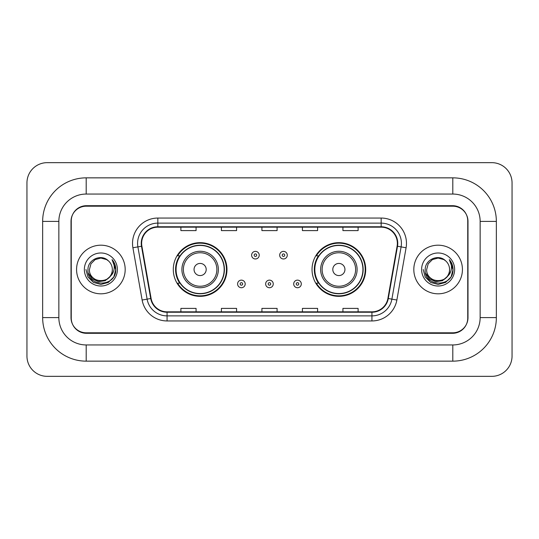<?xml version="1.0" encoding="UTF-8"?>
<svg xmlns="http://www.w3.org/2000/svg" width="539" height="539" viewBox="0 0 539 539"><rect width="100%" height="100%" fill="white"/><g stroke="black" fill="none" stroke-linecap="round" stroke-linejoin="round"><path stroke-width="0.81" d="M312.034 269.5A26.835 26.835 0 0 0 338.869 296.335A26.835 26.835 0 0 0 365.711 269.5A26.835 26.835 0 0 0 338.869 242.665A26.835 26.835 0 0 0 312.034 269.5M173.288 269.5A26.835 26.835 0 0 0 200.131 296.335A26.835 26.835 0 0 0 226.966 269.5A26.835 26.835 0 0 0 200.131 242.665A26.835 26.835 0 0 0 173.288 269.5M179.73 283.17A24.558 24.558 0 0 1 179.73 255.83M318.468 283.17A24.558 24.558 0 0 1 318.468 255.83M452.807 177.85A43.544 43.544 0 0 1 496.352 221.394A43.544 43.544 0 0 0 452.807 177.85L86.193 177.85A43.544 43.544 0 0 0 42.648 221.394A43.544 43.544 0 0 1 86.193 177.85L86.193 194.053L452.807 194.053L86.193 194.053A27.341 27.341 0 0 0 58.852 221.394L58.852 317.606A27.341 27.341 0 0 0 86.193 344.947L452.807 344.947L86.193 344.947L86.193 361.15L452.807 361.15A43.544 43.544 0 0 0 496.352 317.606L496.352 221.394L480.148 221.394A27.341 27.341 0 0 0 452.807 194.053L452.807 177.85M452.807 206.201L86.193 206.201A15.193 15.193 0 0 0 71.007 221.394L71.007 317.606A15.193 15.193 0 0 0 86.193 332.799L452.807 332.799A15.193 15.193 0 0 0 467.993 317.606L467.993 221.394A15.193 15.193 0 0 0 452.807 206.201M496.352 317.606L480.148 317.606L480.148 221.394L480.148 317.606A27.341 27.341 0 0 1 452.807 344.947L452.807 361.15M512.05 182.91A20.253 20.253 0 0 0 491.797 162.657L47.203 162.657A20.253 20.253 0 0 0 26.95 182.91L26.95 356.09A20.253 20.253 0 0 0 47.203 376.343L491.797 376.343A20.253 20.253 0 0 0 512.05 356.09L512.05 182.91M42.648 317.606L58.852 317.606L58.852 221.394L42.648 221.394L42.648 317.606A43.544 43.544 0 0 0 86.193 361.15M71.256 220.889L71.256 318.111A15.193 15.193 0 0 0 86.449 333.304L452.551 333.304A15.193 15.193 0 0 0 467.744 318.111L467.744 220.889A15.193 15.193 0 0 0 452.551 205.696L86.449 205.696A15.193 15.193 0 0 0 71.256 220.889L71.256 318.111M76.572 269.5A24.309 24.309 0 0 0 100.881 293.809A24.309 24.309 0 0 0 125.183 269.5A24.309 24.309 0 0 0 100.881 245.191A24.309 24.309 0 0 0 76.572 269.5A24.309 24.309 0 0 0 100.881 293.809A24.309 24.309 0 0 0 125.183 269.5A24.309 24.309 0 0 0 100.881 245.191A24.309 24.309 0 0 0 76.572 269.5M413.817 269.5A24.309 24.309 0 0 0 438.119 293.809A24.309 24.309 0 0 0 462.428 269.5A24.309 24.309 0 0 0 438.119 245.191A24.309 24.309 0 0 0 413.817 269.5A24.309 24.309 0 0 0 438.119 293.809A24.309 24.309 0 0 0 462.428 269.5A24.309 24.309 0 0 0 438.119 245.191A24.309 24.309 0 0 0 413.817 269.5M141.642 243.372A16.204 16.204 0 0 1 157.846 227.168L381.154 227.168A16.204 16.204 0 0 1 397.108 246.188L387.898 298.444A16.204 16.204 0 0 1 371.937 311.832L167.063 311.832A16.204 16.204 0 0 1 151.102 298.444L141.892 246.188A16.204 16.204 0 0 1 141.642 243.372M141.238 243.372A16.608 16.608 0 0 0 141.487 246.256L150.704 298.512A16.608 16.608 0 0 0 167.063 312.236L371.937 312.236A16.608 16.608 0 0 0 388.296 298.512L397.512 246.256A16.608 16.608 0 0 0 381.154 226.764L157.846 226.764A16.608 16.608 0 0 0 141.238 243.372M132.911 247.765A25.32 25.32 0 0 1 157.846 218.052L381.154 218.052A25.32 25.32 0 0 1 406.089 247.765L396.872 300.028A25.32 25.32 0 0 1 371.937 320.948L167.063 320.948A25.32 25.32 0 0 1 142.128 300.028L132.911 247.765L137.896 246.889A20.253 20.253 0 0 1 157.846 223.119L381.154 223.119A20.253 20.253 0 0 1 401.104 246.889L391.887 299.145A20.253 20.253 0 0 1 371.937 315.881L167.063 315.881A20.253 20.253 0 0 1 147.113 299.145L137.896 246.889A20.253 20.253 0 0 1 137.593 243.372M467.744 318.111L467.744 220.889M261.907 227.168L261.907 230.598L277.093 230.598L277.093 227.168M221.394 227.168L221.394 230.598L236.587 230.598L236.587 227.168M180.888 227.168L180.888 230.598L196.075 230.598L196.075 227.168M302.413 227.168L302.413 230.598L317.606 230.598L317.606 227.168M342.925 227.168L342.925 230.598L358.112 230.598L358.112 227.168M277.093 311.832L277.093 308.402L261.907 308.402L261.907 311.832M236.587 311.832L236.587 308.402L221.394 308.402L221.394 311.832M196.075 311.832L196.075 308.402L180.888 308.402L180.888 311.832M317.606 311.832L317.606 308.402L302.413 308.402L302.413 311.832M358.112 311.832L358.112 308.402L342.925 308.402L342.925 311.832M109.653 276.857C103.576 285.07 88.834 279.815 89.434 269.5C88.733 284.269 113.028 284.269 112.328 269.5C113.028 284.269 88.733 284.269 89.434 269.5L90.963 263.78L95.154 259.589L100.881 258.053L106.601 259.589L108.379 260.849C101.352 253.492 87.83 259.555 87.958 269.5C86.671 287.172 115.319 287.631 115.784 270.356L115.804 269.5C115.764 265.747 114.517 262.446 112.058 259.609C113.924 262.675 114.585 265.97 114.032 269.5C113.5 272.505 112.038 274.957 109.653 276.857A11.447 11.447 0 0 0 112.328 269.5C113.028 284.269 88.733 284.269 89.434 269.5L90.963 263.78L95.154 259.589M112.328 269.5A11.447 11.447 0 0 0 108.379 260.849M110.38 276.244L105.213 280.711L98.442 281.654L92.209 278.838L88.315 273.212M84.367 269.5A16.514 16.514 0 0 0 100.881 286.014A16.514 16.514 0 0 0 117.387 269.5A16.514 16.514 0 0 0 100.881 252.986A16.514 16.514 0 0 0 84.367 269.5M112.058 259.609L115.804 269.931L115.103 264.979L115.804 269.931L115.103 264.979L115.804 269.931L112.173 259.737L115.804 269.931L112.173 259.737L115.804 269.5L113.81 276.965L108.346 282.429L100.881 284.43L93.415 282.429L87.951 276.965L85.95 269.5M112.173 259.737L115.804 269.945M206.201 269.5A6.077 6.077 0 0 0 200.131 263.423A6.077 6.077 0 0 0 194.053 269.5A6.077 6.077 0 0 0 200.131 275.577A6.077 6.077 0 0 0 206.201 269.5M218.356 269.5A18.232 18.232 0 0 0 200.131 251.268A18.232 18.232 0 0 0 181.899 269.5A18.232 18.232 0 0 0 200.131 287.732A18.232 18.232 0 0 0 218.356 269.5A18.232 18.232 0 0 1 200.131 287.732A18.232 18.232 0 0 1 181.899 269.5M224.177 269.5A24.053 24.053 0 0 0 200.131 245.447A24.053 24.053 0 0 0 176.078 269.5A24.053 24.053 0 0 0 200.131 293.553A24.053 24.053 0 0 0 224.177 269.5M226.461 269.5A26.33 26.33 0 0 1 177.627 283.17L180.066 283.17A24.282 24.282 0 0 0 216.193 287.705A24.282 24.282 0 0 0 216.193 251.295A24.282 24.282 0 0 0 180.066 255.83L177.627 255.83A26.33 26.33 0 0 1 226.461 269.5M344.947 269.5A6.077 6.077 0 0 0 338.869 263.423A6.077 6.077 0 0 0 332.799 269.5A6.077 6.077 0 0 0 338.869 275.577A6.077 6.077 0 0 0 344.947 269.5M357.101 269.5A18.232 18.232 0 0 0 338.869 251.268A18.232 18.232 0 0 0 320.644 269.5A18.232 18.232 0 0 0 338.869 287.732A18.232 18.232 0 0 0 357.101 269.5A18.232 18.232 0 0 1 338.869 287.732A18.232 18.232 0 0 1 320.644 269.5M362.922 269.5A24.053 24.053 0 0 0 338.869 245.447A24.053 24.053 0 0 0 314.823 269.5A24.053 24.053 0 0 0 338.869 293.553A24.053 24.053 0 0 0 362.922 269.5M365.206 269.5A26.33 26.33 0 0 1 316.366 283.17L318.812 283.17A24.282 24.282 0 0 0 354.938 287.705A24.282 24.282 0 0 0 354.938 251.295A24.282 24.282 0 0 0 318.812 255.83L316.366 255.83A26.33 26.33 0 0 1 365.206 269.5M449.566 269.5C450.267 284.269 425.972 284.269 426.672 269.5L428.209 263.78L432.399 259.589L438.119 258.053L443.846 259.589L445.618 260.849C438.591 253.492 425.069 259.555 425.197 269.5C423.91 287.172 452.558 287.631 453.023 270.356L453.05 269.5C453.003 265.747 451.756 262.446 449.304 259.609C451.17 262.675 451.823 265.97 451.278 269.5C450.739 272.505 449.277 274.957 446.892 276.857A11.447 11.447 0 0 0 449.566 269.5C450.267 284.269 425.972 284.269 426.672 269.5L428.209 263.78L432.399 259.589L438.119 258.053L443.846 259.589L445.618 260.849A11.447 11.447 0 0 1 449.566 269.5C450.267 284.269 425.972 284.269 426.672 269.5C426.079 279.815 440.814 285.07 446.892 276.857M447.619 276.244L442.452 280.711L435.68 281.654L429.448 278.838L425.554 273.212M421.613 269.5A16.514 16.514 0 0 0 438.119 286.014A16.514 16.514 0 0 0 454.633 269.5A16.514 16.514 0 0 0 438.119 252.986A16.514 16.514 0 0 0 421.613 269.5M449.304 259.609L453.043 269.931L452.349 264.979L453.05 269.5M423.196 269.5L425.19 276.965L430.654 282.429L438.119 284.43L445.585 282.429L451.049 276.965L453.05 269.5L449.411 259.737L453.043 269.931L449.519 259.865M449.411 259.737L453.043 269.945M259.219 255.169A3.8 3.8 0 0 1 255.425 258.969A3.8 3.8 0 0 1 251.625 255.169A3.8 3.8 0 0 1 255.425 251.369A3.8 3.8 0 0 1 259.219 255.169A3.8 3.8 0 0 0 255.425 251.369A3.8 3.8 0 0 0 251.625 255.169M287.274 255.169A3.8 3.8 0 0 1 283.474 258.969A3.8 3.8 0 0 1 279.68 255.169A3.8 3.8 0 0 1 283.474 251.369A3.8 3.8 0 0 1 287.274 255.169A3.8 3.8 0 0 0 283.474 251.369A3.8 3.8 0 0 0 279.68 255.169M237.598 283.932A3.8 3.8 0 0 1 241.398 280.132A3.8 3.8 0 0 1 245.191 283.932A3.8 3.8 0 0 1 241.398 287.732A3.8 3.8 0 0 1 237.598 283.932A3.8 3.8 0 0 0 241.398 287.732A3.8 3.8 0 0 0 245.191 283.932M265.653 283.932A3.8 3.8 0 0 1 269.446 280.132A3.8 3.8 0 0 1 273.246 283.932A3.8 3.8 0 0 1 269.446 287.732A3.8 3.8 0 0 1 265.653 283.932A3.8 3.8 0 0 0 269.446 287.732A3.8 3.8 0 0 0 273.246 283.932M293.701 283.932A3.8 3.8 0 0 1 297.501 280.132A3.8 3.8 0 0 1 301.301 283.932A3.8 3.8 0 0 1 297.501 287.732A3.8 3.8 0 0 1 293.701 283.932A3.8 3.8 0 0 0 297.501 287.732A3.8 3.8 0 0 0 301.301 283.932M381.154 218.052L381.154 226.764M137.896 246.889L141.487 246.256M167.063 320.948L167.063 312.236M371.937 312.236L371.937 320.948M388.296 298.512L396.872 300.028M142.128 300.028L150.704 298.512M397.512 246.256L406.089 247.765M157.846 218.052L157.846 226.764M216.873 269.5A16.749 16.749 0 0 0 200.131 252.751A16.749 16.749 0 0 0 183.381 269.5A16.749 16.749 0 0 0 200.131 286.249A16.749 16.749 0 0 0 216.873 269.5M355.619 269.5A16.749 16.749 0 0 0 338.869 252.751A16.749 16.749 0 0 0 322.127 269.5A16.749 16.749 0 0 0 338.869 286.249A16.749 16.749 0 0 0 355.619 269.5M254.159 255.169A1.267 1.267 0 0 0 255.425 256.436A1.267 1.267 0 0 0 256.692 255.169A1.267 1.267 0 0 0 255.425 253.903A1.267 1.267 0 0 0 254.159 255.169M282.207 255.169A1.267 1.267 0 0 0 283.474 256.436A1.267 1.267 0 0 0 284.74 255.169A1.267 1.267 0 0 0 283.474 253.903A1.267 1.267 0 0 0 282.207 255.169M242.665 283.932A1.267 1.267 0 0 0 241.398 282.665A1.267 1.267 0 0 0 240.131 283.932A1.267 1.267 0 0 0 241.398 285.198A1.267 1.267 0 0 0 242.665 283.932M270.713 283.932A1.267 1.267 0 0 0 269.446 282.665A1.267 1.267 0 0 0 268.186 283.932A1.267 1.267 0 0 0 269.446 285.198A1.267 1.267 0 0 0 270.713 283.932M298.768 283.932A1.267 1.267 0 0 0 297.501 282.665A1.267 1.267 0 0 0 296.234 283.932A1.267 1.267 0 0 0 297.501 285.198A1.267 1.267 0 0 0 298.768 283.932"/></g></svg>
